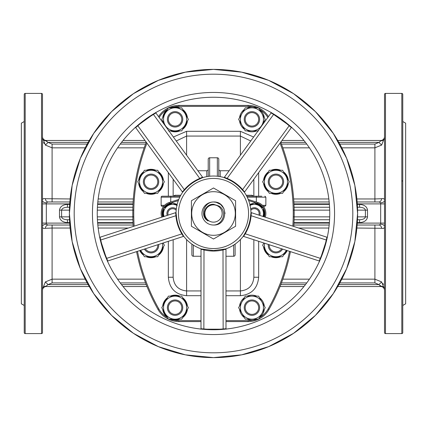 <?xml version="1.0" encoding="UTF-8"?>
<svg xmlns="http://www.w3.org/2000/svg" width="427" height="427" viewBox="0 0 427 427"><rect width="100%" height="100%" fill="white"/><g stroke="black" fill="none" stroke-linecap="round" stroke-linejoin="round"><path stroke-width="0.64" d="M329.751 213.5A116.251 116.251 0 0 0 213.5 97.249A116.251 116.251 0 0 0 97.249 213.5A116.251 116.251 0 0 0 213.5 329.751A116.251 116.251 0 0 0 329.751 213.5M251.93 299.967A7.686 7.686 0 0 1 259.616 307.653A7.686 7.686 0 0 1 251.93 315.339A7.686 7.686 0 0 1 244.244 307.653A7.686 7.686 0 0 1 251.93 299.967M251.93 314.379A6.725 6.725 0 0 0 258.655 307.653A6.725 6.725 0 0 0 251.93 300.928A6.725 6.725 0 0 0 245.205 307.653A6.725 6.725 0 0 0 251.93 314.379M251.93 111.66A7.686 7.686 0 0 1 259.616 119.346A7.686 7.686 0 0 1 251.93 127.032A7.686 7.686 0 0 1 244.244 119.346A7.686 7.686 0 0 1 251.93 111.66M251.93 126.072A6.725 6.725 0 0 0 258.655 119.346A6.725 6.725 0 0 0 251.93 112.621A6.725 6.725 0 0 0 245.205 119.346A6.725 6.725 0 0 0 251.93 126.072M175.07 299.967A7.686 7.686 0 0 1 182.756 307.653A7.686 7.686 0 0 1 175.07 315.339A7.686 7.686 0 0 1 167.384 307.653A7.686 7.686 0 0 1 175.07 299.967M175.07 314.379A6.725 6.725 0 0 0 181.795 307.653A6.725 6.725 0 0 0 175.07 300.928A6.725 6.725 0 0 0 168.345 307.653A6.725 6.725 0 0 0 175.07 314.379M175.07 111.66A7.686 7.686 0 0 1 182.756 119.346A7.686 7.686 0 0 1 175.07 127.032A7.686 7.686 0 0 1 167.384 119.346A7.686 7.686 0 0 1 175.07 111.66M175.07 126.072A6.725 6.725 0 0 0 181.795 119.346A6.725 6.725 0 0 0 175.07 112.621A6.725 6.725 0 0 0 168.345 119.346A6.725 6.725 0 0 0 175.07 126.072M151.051 174.109A7.686 7.686 0 0 1 158.737 181.795A7.686 7.686 0 0 1 151.051 189.481A7.686 7.686 0 0 1 143.365 181.795A7.686 7.686 0 0 1 151.051 174.109M151.051 188.52A6.725 6.725 0 0 0 157.776 181.795A6.725 6.725 0 0 0 151.051 175.07A6.725 6.725 0 0 0 144.326 181.795A6.725 6.725 0 0 0 151.051 188.52M158.7 244.436A7.686 7.686 0 0 1 144.411 249.08M145.351 248.776A6.725 6.725 0 0 0 157.76 244.746M275.949 174.109A7.686 7.686 0 0 1 283.635 181.795A7.686 7.686 0 0 1 275.949 189.481A7.686 7.686 0 0 1 268.263 181.795A7.686 7.686 0 0 1 275.949 174.109M275.949 188.52A6.725 6.725 0 0 0 282.674 181.795A6.725 6.725 0 0 0 275.949 175.07A6.725 6.725 0 0 0 269.223 181.795A6.725 6.725 0 0 0 275.949 188.52M282.589 249.08A7.686 7.686 0 0 1 268.3 244.436M269.24 244.746A6.725 6.725 0 0 0 281.649 248.776M163.333 242.931A12.49 12.49 0 0 1 163.44 243.598M163.44 246.811A12.49 12.49 0 0 1 158.636 255.127M155.855 256.734A12.49 12.49 0 0 1 146.247 256.734A12.49 12.49 0 0 0 151.051 257.695M287.222 250.585A12.49 12.49 0 0 1 283.533 255.127M280.752 256.734A12.49 12.49 0 0 1 271.145 256.734A12.49 12.49 0 0 0 275.949 257.695M275.949 169.305A12.49 12.49 0 0 0 271.145 170.266A12.49 12.49 0 0 1 280.752 170.266M283.533 171.873A12.49 12.49 0 0 1 288.337 180.189M288.337 183.402A12.49 12.49 0 0 1 283.533 191.718M280.752 193.324A12.49 12.49 0 0 1 271.145 193.324A12.49 12.49 0 0 0 275.949 194.285M151.051 169.305A12.49 12.49 0 0 0 146.247 170.266A12.49 12.49 0 0 1 155.855 170.266M158.636 171.873A12.49 12.49 0 0 1 163.44 180.189M163.44 183.402A12.49 12.49 0 0 1 158.636 191.718M155.855 193.324A12.49 12.49 0 0 1 146.247 193.324A12.49 12.49 0 0 0 151.051 194.285M175.07 295.164A12.49 12.49 0 0 0 170.266 296.124A12.49 12.49 0 0 1 179.874 296.124M182.655 297.731A12.49 12.49 0 0 1 187.458 306.047M187.458 309.26A12.49 12.49 0 0 1 182.655 317.576M179.874 319.182A12.49 12.49 0 0 1 170.266 319.182A12.49 12.49 0 0 0 175.07 320.143M175.07 106.857A12.49 12.49 0 0 0 170.266 107.817A12.49 12.49 0 0 1 179.874 107.817M182.655 109.424A12.49 12.49 0 0 1 187.458 117.74M187.458 120.953A12.49 12.49 0 0 1 182.655 129.269M179.874 130.875A12.49 12.49 0 0 1 170.266 130.875A12.49 12.49 0 0 0 175.07 131.836M247.126 319.182A12.49 12.49 0 0 0 256.734 319.182M259.515 317.576A12.49 12.49 0 0 0 264.318 309.26M264.318 306.047A12.49 12.49 0 0 0 259.515 297.731M256.734 296.124A12.49 12.49 0 0 0 247.126 296.124M247.126 130.875A12.49 12.49 0 0 0 256.734 130.875M263.913 122.859A12.49 12.49 0 0 0 264.318 120.953M264.318 117.74A12.49 12.49 0 0 0 259.515 109.424M256.734 107.817A12.49 12.49 0 0 0 247.126 107.817M179.778 197.167L161.139 197.167A0.961 0.961 0 0 1 162.1 196.207L180.258 196.207M165.196 196.207L162.1 196.207M163.669 206.294L162.1 206.294A0.961 0.961 0 0 1 161.139 205.334L164.528 205.334M248.087 196.207L260.577 196.207L248.087 196.207M166.423 196.207L178.913 196.207L166.423 196.207M167.229 215.4A5.764 5.764 0 0 1 176.298 209.022M176.175 210.217A4.804 4.804 0 0 0 168.142 215.107M163.541 216.601L163.541 208.232L168.105 205.595A9.127 9.127 0 0 1 176.911 205.419M164.027 216.441A9.127 9.127 0 0 1 168.105 205.595L172.668 202.958L177.232 205.595M262.973 216.441A9.127 9.127 0 0 0 263.459 213.5L263.459 208.232L258.895 205.595A9.127 9.127 0 0 0 250.089 205.419M263.459 216.601L263.459 213.5A9.127 9.127 0 0 0 258.895 205.595L254.332 202.958L249.768 205.595M256.269 208.072L254.332 207.735A5.764 5.764 0 0 1 259.771 215.4M258.858 215.107A4.804 4.804 0 0 0 250.825 210.217M255.175 203.449A10.088 10.088 0 0 1 262.616 207.746M263.459 209.203A10.088 10.088 0 0 1 263.886 216.74M173.511 203.449A10.088 10.088 0 0 1 177.141 204.458M191.691 213.5A21.809 21.809 0 0 0 213.5 235.309A21.809 21.809 0 0 0 235.309 213.5A21.809 21.809 0 0 0 213.5 191.691A21.809 21.809 0 0 0 191.691 213.5M191.403 226.257L191.403 200.743L213.5 187.987L235.597 200.743L235.597 226.257L213.5 239.013L191.403 226.257M213.5 201.971C228.376 201.256 228.376 225.744 213.5 225.029C228.376 225.744 228.376 201.256 213.5 201.971C228.376 201.256 228.376 225.744 213.5 225.029C228.376 225.744 228.376 201.256 213.5 201.971C228.376 201.256 228.376 225.744 213.5 225.029C228.376 225.744 228.376 201.256 213.5 201.971C228.376 201.256 228.376 225.744 213.5 225.029C228.376 225.744 228.376 201.256 213.5 201.971C228.376 201.256 228.376 225.744 213.5 225.029C228.376 225.744 228.376 201.256 213.5 201.971C228.376 201.256 228.376 225.744 213.5 225.029C228.376 225.744 228.376 201.256 213.5 201.971C228.376 201.256 228.376 225.744 213.5 225.029C228.376 225.744 228.376 201.256 213.5 201.971C228.376 201.256 228.376 225.744 213.5 225.029A11.529 11.529 0 0 1 201.971 213.5A11.529 11.529 0 0 1 213.5 201.971C228.376 201.256 228.376 225.744 213.5 225.029C223.038 225.04 227.634 210.826 218.918 206.033L213.5 204.277C204.907 203.791 200.829 216.292 208.082 220.967C199.388 216.195 203.93 201.966 213.5 201.971C228.376 201.256 228.376 225.744 213.5 225.029C228.376 225.744 228.376 201.256 213.5 201.971L216.067 202.259L220.69 204.485L223.887 208.499L225.029 213.5M213.5 222.147A8.647 8.647 0 0 0 222.147 213.5A8.647 8.647 0 0 0 213.5 204.853A8.647 8.647 0 0 0 204.853 213.5A8.647 8.647 0 0 0 213.5 222.147M243.454 236.008L243.032 236.558A0.48 0.48 0 0 1 243.561 236.398L319.236 260.988L321.499 255.469L325.539 243.032L326.954 237.231L251.279 212.641L251.113 215.619C250.553 222.163 248.573 228.253 245.173 233.895L243.561 236.398M137.601 125.442L184.32 189.679C188.611 184.715 193.794 180.947 199.863 178.385L201.976 177.413A0.48 0.379 72.9 0 0 202.457 177.696A37.469 37.469 0 0 1 213.5 176.031A37.469 37.469 0 0 0 202.457 177.696A37.469 37.469 0 0 1 224.543 177.696A37.469 37.469 0 0 0 202.457 177.696L200.066 178.849C194.05 181.363 188.926 185.083 184.694 190.015L184.32 189.679L182.43 191.99L135.663 127.614L182.43 191.99A0.48 0.48 0 0 1 182.441 192.54L182.863 191.931A37.469 37.469 0 0 0 176.036 212.94L176.394 215.566C176.927 222.067 178.881 228.087 182.265 233.638L181.827 233.895L183.439 236.398L107.764 260.988L183.439 236.398A0.48 0.48 0 0 1 183.968 236.558L183.519 235.971A37.469 37.469 0 0 0 201.389 248.957A37.469 37.469 0 0 1 183.519 235.976A37.469 37.469 0 0 0 201.389 248.957L213.5 250.553L225.611 248.957A37.469 37.469 0 0 0 243.481 235.976A37.469 37.469 0 0 1 225.611 248.957L226.305 248.711A0.48 0.48 0 0 0 225.99 249.165L225.99 328.731A0.48 0.48 -0 0 0 226.123 329.062M251.279 212.641A0.48 0.48 0 0 1 250.948 212.203L250.964 212.945A37.469 37.469 0 0 0 244.137 191.931A37.469 37.469 0 0 1 250.964 212.94L250.606 215.566L326.66 240.129M256.333 202.035L256.333 197.167L265.861 197.167L265.861 205.334L264.9 206.294L263.331 206.294L264.9 206.294M42.486 242.499L42.486 261.714M24.232 297.091L24.232 258.901M24.232 316.306L24.232 306.698M42.486 113.507L42.486 129.909M24.232 110.694L24.232 113.507M42.486 184.501L42.486 165.286L42.486 184.501M24.232 129.904L24.232 175.145M24.232 332.633L24.232 94.367A0.961 0.961 0 0 1 25.193 93.406L25.193 333.594A0.961 0.961 0 0 1 24.232 332.633M41.526 333.594L41.526 93.406A0.961 0.961 0 0 1 42.486 94.367L42.486 332.633A0.961 0.961 0 0 1 41.526 333.594L25.193 333.594M384.513 332.633L384.513 94.367A0.961 0.961 0 0 1 385.474 93.406L385.474 333.594A0.961 0.961 0 0 1 384.513 332.633M401.807 333.594L401.807 93.406A0.961 0.961 0 0 1 402.768 94.367L402.768 332.633A0.961 0.961 0 0 1 401.807 333.594L385.474 333.594M384.513 242.499L384.513 261.714M402.768 245.488L402.768 242.499M384.513 297.091L384.513 316.306M402.768 110.694L402.768 175.145M384.513 165.286L384.513 184.501M401.807 180.851A0.961 0.662 0 0 1 402.768 181.512L402.768 184.501M402.768 305.476L405.65 303.81L405.65 123.189L402.768 121.524M401.807 93.406L385.474 93.406M41.526 93.406L25.193 93.406M24.232 305.476L21.35 303.81L21.35 123.189L24.232 121.524M244.036 235.917A0.48 0.379 -143.1 0 0 243.481 235.976L244.735 233.638C248.124 228.066 250.083 222.045 250.606 215.566M244.255 191.387A0.48 0.379 144.9 0 0 244.137 191.931L242.306 190.015C238.052 185.072 232.928 181.347 226.934 178.849L223.839 177.483A0.48 0.48 0 0 0 224.356 177.306L271.129 112.931L273.6 114.436L227.137 178.385C233.19 180.936 238.367 184.699 242.68 189.679L244.57 191.99L291.337 127.614L244.57 191.99A0.48 0.48 0 0 0 244.559 192.54A0.48 0.48 0 0 1 244.57 191.99M244.164 191.963L244.516 192.481M246.742 196.207L261.804 196.207M166.503 127.561L161.758 119.346L165.084 113.582A11.529 11.529 0 0 1 185.056 113.582A11.529 11.529 0 0 1 175.07 130.875A11.529 11.529 0 0 1 165.084 113.582L168.414 107.817A24.019 24.019 0 0 0 158.561 116.635A24.019 24.019 0 0 1 178.886 105.416L248.114 105.416A24.019 24.019 0 0 1 258.581 107.817L258.586 107.817A24.019 24.019 0 0 1 268.439 116.635A24.019 24.019 0 0 0 258.586 107.817L251.93 107.817A11.529 11.529 0 0 0 241.944 125.111A11.529 11.529 0 0 0 261.916 125.111A11.529 11.529 0 0 0 251.93 107.817L245.274 107.817L238.618 119.346L245.274 130.875L258.586 130.875M244.345 297.731A12.49 12.49 0 0 0 239.542 306.047M239.542 309.26A12.49 12.49 0 0 0 244.345 317.576M244.345 109.424A12.49 12.49 0 0 0 239.542 117.74M239.542 120.953A12.49 12.49 0 0 0 244.345 129.269M258.655 241.303L258.655 277.246C257.614 288.433 251.53 294.582 240.401 295.703L225.99 295.703M201.01 295.703L186.599 295.703C175.444 294.561 169.359 288.406 168.345 277.246L168.345 241.303M173.373 137.019L186.599 131.297L240.401 131.297L253.627 137.019M201.352 248.946L200.695 248.711A0.48 0.48 0 0 1 201.01 249.165L201.01 328.731L206.962 329.185L220.038 329.185L225.99 328.731L226.331 329.18M176.036 212.897L176.052 212.203A0.48 0.48 0 0 1 175.721 212.641L100.046 237.231L101.461 243.032L105.501 255.469L107.764 260.988A0.48 0.48 -108 0 0 107.492 261.217M202.494 177.685L203.161 177.483A0.48 0.48 0 0 1 202.644 177.306L155.871 112.931L202.644 177.306L201.976 177.413M184.694 190.015L182.863 191.931A37.469 37.469 0 0 0 176.036 212.94A37.469 37.469 0 0 1 182.863 191.931A0.48 0.379 -144.9 0 0 182.745 191.387M182.265 233.638L183.519 235.976A0.48 0.379 143.1 0 0 182.964 235.917M225.99 249.165L223.107 249.923C216.713 251.418 210.308 251.418 203.892 249.923L201.01 249.165A0.48 0.48 0 0 0 200.695 248.711C200.279 248.562 201.309 248.936 200.695 248.711C200.279 248.562 201.309 248.936 200.695 248.711C200.279 248.562 201.309 248.936 200.695 248.711C200.279 248.562 201.309 248.936 200.695 248.711C200.279 248.562 201.309 248.936 200.695 248.711L200.759 248.738M207.703 206.326L206.396 207.618M205.905 208.264L205.286 209.299M205.456 208.99L205.259 209.358M204.277 213.335L204.287 213.954M42.513 138.62L42.62 139.554M43.511 142.485L44.045 143.44M42.486 273.547L42.486 289.25L45.379 281.911L52.094 279.162L85.213 279.162M69.708 203.892L46.329 203.892L46.329 223.107L42.486 223.107L42.486 200.493C42.374 198.886 43.335 198.288 45.379 198.71L70.124 198.961M85.213 147.838L52.094 147.838L45.379 145.089L42.486 137.75A3.843 3.106 180 0 0 46.329 140.851L48.064 142.404L52.094 144.086L87.204 144.086M357.153 225.029L378.936 225.029L380.671 224.239A3.843 2.263 180 0 1 384.513 226.507C384.626 228.114 383.665 228.712 381.621 228.29L356.876 228.039M384.513 226.507L384.513 290.36L384.513 289.25L381.621 281.911L374.906 279.162L374.906 225.029M381.621 198.71C383.659 198.288 384.626 198.886 384.513 200.493A3.843 2.263 180 0 1 380.671 202.761L378.936 201.971A3.843 2.717 90 0 0 381.621 198.71L374.906 198.961L374.906 147.838L341.787 147.838M384.513 137.75A3.843 3.106 0 0 1 380.671 140.851L380.671 140.483L337.746 140.483L380.671 140.483A3.843 3.843 0 0 0 384.513 136.64L384.513 137.75L381.621 145.089L374.906 147.838L374.906 144.086L378.936 142.404L380.649 141.07M45.379 228.29C43.34 228.712 42.374 228.114 42.486 226.507A3.843 2.263 0 0 1 46.329 224.239L48.064 225.029A3.843 2.717 -90 0 0 45.379 228.29L52.094 228.039L52.094 282.914L48.064 284.596L46.351 285.93M384.487 288.38L384.38 287.446M383.489 284.515L382.955 283.56M380.671 202.761L380.671 203.892L384.513 203.892L384.513 223.107L380.671 223.107L380.671 203.892L357.292 203.892M42.486 306.698L42.486 316.306M46.329 140.851L46.329 140.483A3.843 3.843 0 0 1 42.486 136.64A3.843 3.843 0 0 0 46.329 140.483L89.254 140.483L46.329 140.483A3.843 3.843 0 0 1 42.486 136.64L42.486 137.75M42.486 290.36L42.486 289.25A3.843 3.106 180 0 1 46.329 286.149L46.329 286.517L89.254 286.517L46.329 286.517A3.843 3.843 0 0 0 42.486 290.36A3.843 3.843 0 0 1 46.329 286.517A3.843 3.843 0 0 0 42.486 290.36M293.861 201.971L329.18 201.971M357.153 201.971L378.936 201.971M329.18 225.029L293.861 225.029M294.683 219.745L329.585 219.745M357.575 216.863L365.405 216.863C365.037 218.603 363.094 219.563 359.582 219.745L357.479 219.745M294.102 207.255L329.585 207.255M357.479 207.255L359.582 207.255L359.582 204.373C364.359 204.741 367.001 206.663 367.503 210.137L367.503 216.863C367.001 220.337 364.359 222.259 359.582 222.627L357.324 222.627M380.671 286.517A3.843 3.843 0 0 1 384.513 290.36A3.843 3.843 0 0 0 380.671 286.517L337.746 286.517L380.671 286.517L378.936 284.596L374.906 282.914L339.796 282.914M280.027 286.517L303.96 286.517L280.027 286.517M281.991 140.483L303.96 140.483L281.991 140.483M380.377 285.423L380.649 285.925M133.139 225.029L97.82 225.029M69.847 225.029L48.064 225.029M42.486 200.493A3.843 2.263 0 0 0 46.329 202.761L48.064 201.971L69.847 201.971M97.82 201.971L133.139 201.971M132.898 219.745L97.415 219.745M69.521 219.745L67.418 219.745C63.906 219.563 61.963 218.603 61.595 216.863L69.425 216.863M132.317 207.255L97.415 207.255M69.676 222.627L67.418 222.627C62.641 222.259 59.999 220.337 59.497 216.863L59.497 210.137C59.999 206.663 62.641 204.741 67.418 204.373L67.418 207.255L69.521 207.255M123.04 286.517L146.973 286.517L123.04 286.517M145.009 140.483L123.04 140.483L145.009 140.483M46.623 141.577L46.351 141.075M381.621 145.089L378.936 142.404L338.857 142.404M380.671 286.149A3.843 3.106 180 0 1 384.513 289.25M338.857 284.596L378.936 284.596L381.621 281.911M45.379 145.089L48.064 142.404L88.143 142.404M45.379 281.911L48.064 284.596L88.143 284.596M48.064 201.971A3.843 2.717 90 0 1 45.379 198.71M378.936 225.029A3.843 2.717 -90 0 1 381.621 228.29M293.45 216.863L294.176 216.879L294.176 210.121L293.45 210.137M133.55 210.137L132.824 210.121L132.824 216.879L133.55 216.863M367.503 216.863L365.405 216.863L365.405 210.137C365.037 208.397 363.094 207.437 359.582 207.255M67.418 207.255C63.906 207.437 61.963 208.397 61.595 210.137L61.595 216.863L59.497 216.863M67.418 222.627L67.418 219.745M359.582 219.745L359.582 222.627M259.488 317.624A23.058 23.058 0 0 0 268.199 308.892L269.031 309.367A195.15 195.15 0 0 0 290.44 251.631A195.15 195.15 0 0 1 269.031 309.367A24.019 24.019 0 0 1 248.114 321.584L225.99 321.584M201.01 321.584L178.886 321.584A24.019 24.019 0 0 1 157.969 309.367A195.15 195.15 0 0 1 136.56 251.631A195.15 195.15 0 0 0 157.969 309.367L158.801 308.892A23.058 23.058 0 0 0 167.512 317.624M280.72 142.228A195.15 195.15 0 0 1 293.771 226.449A195.15 195.15 0 0 0 280.72 142.228M133.229 226.449A195.15 195.15 0 0 1 146.28 142.228A195.15 195.15 0 0 0 133.229 226.449M253.851 239.744L253.851 277.246L253.851 239.744M253.851 196.207L253.851 179.212L253.851 196.207M173.148 196.207L173.148 179.212L173.148 196.207M173.148 239.744L173.148 277.246L173.148 239.744M168.345 277.246L173.148 277.246C173.869 285.503 178.353 290.066 186.599 290.936L201.01 290.936M173.389 196.207L174.942 195.256L180.765 195.267M250.745 140.985L240.401 136.064L186.599 136.064L176.255 140.985M225.99 290.936L240.401 290.936C248.631 290.088 253.115 285.524 253.851 277.246L258.655 277.246M246.235 195.267L252.058 195.256L253.611 196.207M208.216 176.404L208.216 159.218A1.441 1.441 0 0 1 209.657 157.776L217.343 157.776A1.441 1.441 0 0 1 218.784 159.218L218.784 176.404M218.784 169.305A1.441 1.441 0 0 0 220.225 170.747A1.441 1.441 0 0 1 218.784 169.305A1.441 1.441 0 0 0 220.225 170.747L229.123 170.747M197.877 170.747L206.775 170.747A1.441 1.441 0 0 0 208.216 169.305M225.99 256.253L233.676 256.253A1.441 1.441 0 0 0 235.117 254.812L235.117 244.105L235.117 254.812A1.441 1.441 0 0 1 233.676 256.253L233.676 245.071M191.883 244.105L191.883 254.812A1.441 1.441 0 0 0 193.324 256.253L201.01 256.253M161.742 217.183A11.529 11.529 0 0 1 169.14 202.526L178.774 199.43M248.226 199.43L257.86 202.526A11.529 11.529 0 0 1 265.258 217.183M223.001 249.427L223.145 329.35M203.855 329.35L203.999 249.427M200.877 329.062A0.48 0.48 -0 0 0 201.01 328.731L200.669 329.18M183.519 235.976A37.469 37.469 0 0 0 201.389 248.957A0.48 0.379 -71.1 0 1 201.613 249.469M225.387 249.469A0.48 0.379 71.1 0 1 225.611 248.957M155.668 112.653L155.871 112.931L150.79 116.069L140.216 123.755L135.663 127.614L135.46 127.337M291.641 127.427A0.48 0.48 36 0 0 291.337 127.614L286.784 123.755L273.6 114.436L273.792 114.105M106.302 258.474L181.827 233.895C178.433 228.274 176.452 222.179 175.887 215.619L175.721 212.641A0.48 0.48 0 0 0 176.052 212.203C176.068 211.808 176.031 212.779 176.052 212.203C176.068 211.808 176.031 212.779 176.052 212.203C176.068 211.808 176.031 212.779 176.052 212.203C176.068 211.808 176.031 212.779 176.052 212.203L176.052 212.272M224.356 177.306L227.137 178.385L226.934 178.849M100.34 240.129L176.394 215.566M99.518 237.044L100.046 237.231A0.48 0.48 -108 0 1 99.694 237.209M182.863 191.931A37.469 37.469 0 0 0 176.036 212.94A0.48 0.379 0.9 0 1 175.62 213.313M135.359 127.427A0.48 0.48 -36 0 1 135.663 127.614L135.124 127.454M153.208 114.105L200.066 178.849M155.887 112.37L155.871 112.931A0.48 0.48 -36 0 1 155.786 112.589M203.161 177.483A0.48 0.48 0 0 1 202.644 177.306M271.214 112.589A0.48 0.48 36 0 1 271.129 112.931L271.113 112.37M289.399 125.442L242.306 190.015M225.024 177.413A0.48 0.379 -72.9 0 1 224.543 177.696M327.306 237.209A0.48 0.48 108 0 1 326.954 237.231L327.482 237.044M320.698 258.474L244.735 233.638M319.556 261.452L319.236 260.988A0.48 0.48 108 0 1 319.508 261.217M251.38 213.313A0.48 0.379 -0.9 0 1 250.964 212.94M204.303 214.194L204.277 213.425M205.451 209L205.841 208.365L205.451 209M206.908 207.047L207.752 206.289L212.043 204.394L207.752 206.289L206.908 207.047M212.785 204.303L213.5 204.277L212.785 204.303M249.859 204.458A10.088 10.088 0 0 1 253.489 203.449M163.114 216.74A10.088 10.088 0 0 1 163.541 209.203M164.384 207.746A10.088 10.088 0 0 1 171.825 203.449M250.702 209.022A5.764 5.764 0 0 1 254.332 207.735M173.981 320.095A23.058 23.058 0 0 0 178.886 320.624L178.886 321.584A24.019 24.019 0 0 1 168.419 319.182L161.758 307.653L165.084 301.889L168.414 296.124L181.726 296.124L188.382 307.653L185.056 313.418L181.726 319.182L168.414 319.182A24.019 24.019 0 0 1 157.969 309.367M269.031 309.367A24.019 24.019 0 0 1 258.586 319.182L251.93 319.182A11.529 11.529 0 0 0 261.916 301.889A11.529 11.529 0 0 0 241.944 301.889A11.529 11.529 0 0 0 251.93 319.182L245.274 319.182L238.618 307.653L245.274 296.124L258.586 296.124L261.916 301.889L265.242 307.653L258.586 319.182A24.019 24.019 0 0 1 248.114 321.584L248.114 320.624A23.058 23.058 0 0 0 253.019 320.095M193.324 256.253A1.441 1.441 0 0 1 191.883 254.812A1.441 1.441 0 0 0 193.324 256.253L193.324 245.071M217.343 157.776A1.441 1.441 0 0 1 218.784 159.218A1.441 1.441 0 0 0 217.343 157.776L217.343 176.228M209.657 157.776A1.441 1.441 0 0 0 208.216 159.218A1.441 1.441 0 0 1 209.657 157.776L209.657 176.228M174.942 195.256A0.961 0.833 -90 0 1 174.109 196.207M252.058 195.256A0.961 0.833 -90 0 0 252.891 196.207M163.087 122.859A12.49 12.49 0 0 1 162.682 120.953A12.49 12.49 0 0 0 163.087 122.859M162.682 117.74A12.49 12.49 0 0 1 167.485 109.424A12.49 12.49 0 0 0 162.682 117.74M167.485 317.576A12.49 12.49 0 0 1 162.682 309.26A12.49 12.49 0 0 0 167.485 317.576M162.682 306.047A12.49 12.49 0 0 1 167.485 297.731A12.49 12.49 0 0 0 162.682 306.047M143.467 191.718A12.49 12.49 0 0 1 138.663 183.402A12.49 12.49 0 0 0 143.467 191.718M138.663 180.189A12.49 12.49 0 0 1 143.467 171.873A12.49 12.49 0 0 0 138.663 180.189M268.364 191.718A12.49 12.49 0 0 1 263.56 183.402A12.49 12.49 0 0 0 268.364 191.718M263.56 180.189A12.49 12.49 0 0 1 268.364 171.873A12.49 12.49 0 0 0 263.56 180.189M268.364 255.127A12.49 12.49 0 0 1 263.56 246.811A12.49 12.49 0 0 0 268.364 255.127M263.56 243.598A12.49 12.49 0 0 1 263.667 242.931A12.49 12.49 0 0 0 263.56 243.598M143.467 255.127A12.49 12.49 0 0 1 139.778 250.585A12.49 12.49 0 0 0 143.467 255.127M286.298 250.286A11.529 11.529 0 0 1 264.591 243.235M263.902 243.011L262.637 245.205L269.293 256.734L282.605 256.734L286.325 250.297M275.949 193.324A11.529 11.529 0 0 1 265.962 176.031A11.529 11.529 0 0 1 285.935 176.031A11.529 11.529 0 0 1 275.949 193.324L269.293 193.324L262.637 181.795L269.293 170.266L282.605 170.266L289.26 181.795L282.605 193.324L275.949 193.324M163.098 243.011L164.363 245.205L157.707 256.734L144.395 256.734L140.675 250.297M162.409 243.235A11.529 11.529 0 0 1 140.702 250.286M151.051 193.324A11.529 11.529 0 0 1 141.065 176.031A11.529 11.529 0 0 1 161.038 176.031A11.529 11.529 0 0 1 151.051 193.324L157.707 193.324L164.363 181.795L157.707 170.266L144.395 170.266L137.74 181.795L144.395 193.324L151.051 193.324M253.019 106.905A23.058 23.058 0 0 0 248.114 106.376L178.886 106.376L178.886 105.416A24.019 24.019 0 0 0 168.419 107.817L181.726 107.817L188.382 119.346L181.726 130.875L168.414 130.875M165.084 313.418A11.529 11.529 0 0 0 185.056 313.418A11.529 11.529 0 0 0 175.07 296.124A11.529 11.529 0 0 0 165.084 313.418M260.497 127.561L265.242 119.346L258.586 107.817A24.019 24.019 0 0 0 248.114 105.416L248.114 106.376M206.7 219.734L205.841 218.635M205.819 218.603L205.157 217.439M204.426 215.144L204.277 213.505M204.432 211.824L204.869 210.244M205.318 209.241L206.134 207.954M206.978 206.978L208.243 205.921M209.967 204.981L211.333 204.533M147.689 256.734A12.009 12.009 0 0 0 154.414 256.734M159.356 253.884A12.009 12.009 0 0 0 162.719 248.055M272.586 256.734A12.009 12.009 0 0 0 279.311 256.734M284.254 253.884A12.009 12.009 0 0 0 286.757 250.435M272.586 193.324A12.009 12.009 0 0 0 279.311 193.324M284.254 190.474A12.009 12.009 0 0 0 287.617 184.645M287.617 178.945A12.009 12.009 0 0 0 284.254 173.116M279.311 170.266A12.009 12.009 0 0 0 272.586 170.266M147.689 193.324A12.009 12.009 0 0 0 154.414 193.324M159.356 190.474A12.009 12.009 0 0 0 162.719 184.645M162.719 178.945A12.009 12.009 0 0 0 159.356 173.116M154.414 170.266A12.009 12.009 0 0 0 147.689 170.266M171.707 319.182A12.009 12.009 0 0 0 178.433 319.182M183.375 316.332A12.009 12.009 0 0 0 186.738 310.504M186.738 304.803A12.009 12.009 0 0 0 183.375 298.975M178.433 296.124A12.009 12.009 0 0 0 171.707 296.124M171.707 130.875A12.009 12.009 0 0 0 178.433 130.875M183.375 128.025A12.009 12.009 0 0 0 186.738 122.197M186.738 116.496A12.009 12.009 0 0 0 183.375 110.668M178.433 107.817A12.009 12.009 0 0 0 171.707 107.817M263.614 216.649A9.8 9.8 0 0 0 263.459 209.935M261.986 207.378A9.8 9.8 0 0 0 255.805 203.812M177.066 204.741A9.8 9.8 0 0 0 174.141 203.812M92.445 213.5A121.054 121.054 0 0 0 213.5 334.554A121.054 121.054 0 0 0 334.554 213.5A121.054 121.054 0 0 0 213.5 92.445A121.054 121.054 0 0 0 92.445 213.5M69.387 213.5A144.112 144.112 0 0 0 213.5 357.612A144.112 144.112 0 0 0 357.612 213.5A144.112 144.112 0 0 0 213.5 69.387A144.112 144.112 0 0 0 69.387 213.5L72.158 241.618L80.356 268.652L93.678 293.568L111.602 315.409L133.438 333.327L158.353 346.644L185.387 354.842L213.5 357.612L241.618 354.842L268.652 346.644L293.568 333.327L315.404 315.404L333.327 293.562L346.644 268.647L354.842 241.613L357.612 213.5L354.842 185.387L346.644 158.353L333.327 133.438L315.404 111.596L293.568 93.673L268.652 80.356L241.618 72.158L213.5 69.387L185.387 72.158L158.353 80.356L133.438 93.673L111.596 111.596L93.673 133.432L80.356 158.348L72.158 185.382L69.387 213.5M74.191 213.5A139.309 139.309 0 0 0 213.5 352.809A139.309 139.309 0 0 0 352.809 213.5A139.309 139.309 0 0 0 213.5 74.191A139.309 139.309 0 0 0 74.191 213.5M213.5 248.567A35.067 35.067 0 0 0 248.567 213.5A35.067 35.067 0 0 0 213.5 178.433A35.067 35.067 0 0 0 178.433 213.5A35.067 35.067 0 0 0 213.5 248.567M166.765 298.975A12.009 12.009 0 0 0 163.402 304.803M163.402 310.504A12.009 12.009 0 0 0 166.765 316.332M166.765 110.668A12.009 12.009 0 0 0 163.402 116.496M163.402 122.197A12.009 12.009 0 0 0 164.128 124.3M264.281 248.055A12.009 12.009 0 0 0 267.644 253.884M140.243 250.435A12.009 12.009 0 0 0 142.746 253.884M142.746 173.116A12.009 12.009 0 0 0 139.383 178.945M139.383 184.645A12.009 12.009 0 0 0 142.746 190.474M267.644 173.116A12.009 12.009 0 0 0 264.281 178.945M264.281 184.645A12.009 12.009 0 0 0 267.644 190.474M258.655 172.599L258.655 196.207M168.345 196.207L168.345 172.599M268.199 308.892A194.189 194.189 0 0 0 289.522 251.332M292.831 226.145A194.189 194.189 0 0 0 280.053 143.152M267.825 117.478A23.058 23.058 0 0 0 259.488 109.376A23.058 23.058 0 0 1 267.825 117.478M178.886 106.376A23.058 23.058 0 0 0 173.981 106.905M167.512 109.376A23.058 23.058 0 0 0 159.175 117.478M146.947 143.152A194.189 194.189 0 0 0 134.169 226.145M137.478 251.332A194.189 194.189 0 0 0 158.801 308.892M178.886 320.624L201.01 320.624M225.99 320.624L248.114 320.624M171.195 203.812A9.8 9.8 0 0 0 165.014 207.378M163.541 209.935A9.8 9.8 0 0 0 163.386 216.649M252.859 203.812A9.8 9.8 0 0 0 249.934 204.741M264.345 216.889A10.568 10.568 0 0 0 257.566 203.439L248.674 200.583M178.326 200.583L169.434 203.439A10.568 10.568 0 0 0 162.655 216.889M52.094 144.086L52.094 201.971M144.177 147.838L117.569 147.838M98.162 198.961L133.341 198.961M117.569 279.162L144.177 279.162M128.33 228.039L98.162 228.039M70.124 228.039L52.094 228.039L52.094 225.029M67.418 204.373L69.676 204.373M97.607 204.373L133.01 204.373M133.032 203.892L97.644 203.892M46.329 224.239L46.329 223.107L69.708 223.107M97.644 223.107L133.032 223.107M133.01 222.627L97.607 222.627M309.431 147.838L282.823 147.838M293.659 198.961L328.838 198.961M356.876 198.961L374.906 198.961L374.906 201.971M282.823 279.162L309.431 279.162M341.787 279.162L374.906 279.162L374.906 282.914M328.838 228.039L298.67 228.039M293.989 204.373L329.393 204.373M357.324 204.373L359.582 204.373M329.393 222.627L293.989 222.627M293.968 223.107L329.356 223.107M357.292 223.107L380.671 223.107L380.671 224.239M329.356 203.892L293.968 203.892M367.503 210.137L357.575 210.137M329.703 210.137L294.176 210.137M294.176 216.863L329.703 216.863M306.751 282.914L281.441 282.914M280.79 284.596L305.476 284.596M281.441 144.086L306.751 144.086M339.796 144.086L374.906 144.086M305.476 142.404L280.79 142.404M132.824 210.137L97.297 210.137M69.425 210.137L59.497 210.137M97.297 216.863L132.824 216.863M121.524 284.596L146.21 284.596M145.559 282.914L120.249 282.914M87.204 282.914L52.094 282.914M146.21 142.404L121.524 142.404M120.249 144.086L145.559 144.086M46.329 202.761L46.329 203.892L42.486 203.892M240.401 155.225L240.401 131.297M186.599 131.297L186.599 155.225M186.599 239.584L186.599 295.703M240.401 295.703L240.401 239.584M220.225 170.747L220.225 176.639M206.775 176.639L206.775 170.747M256.168 196.207L256.333 197.167L247.222 197.167M262.472 205.334L265.861 205.334M170.832 196.207L170.667 202.035M169.434 203.439L169.14 202.526M257.86 202.526L257.566 203.439M220.065 329.564L220.038 329.185M206.935 329.564L206.962 329.185M105.143 255.608L105.501 255.469M101.087 243.123L101.461 243.032M139.971 123.456L140.216 123.755M150.587 115.744L150.79 116.069M276.413 115.744L276.21 116.069M287.029 123.456L286.784 123.755M325.913 243.123L325.539 243.032M321.857 255.608L321.499 255.469M233.676 256.253A1.441 1.441 0 0 0 235.117 254.812M161.139 197.167L161.139 205.334M107.444 261.452L107.764 260.988M291.337 127.614L291.876 127.454M265.861 197.167L264.9 196.207"/></g></svg>

